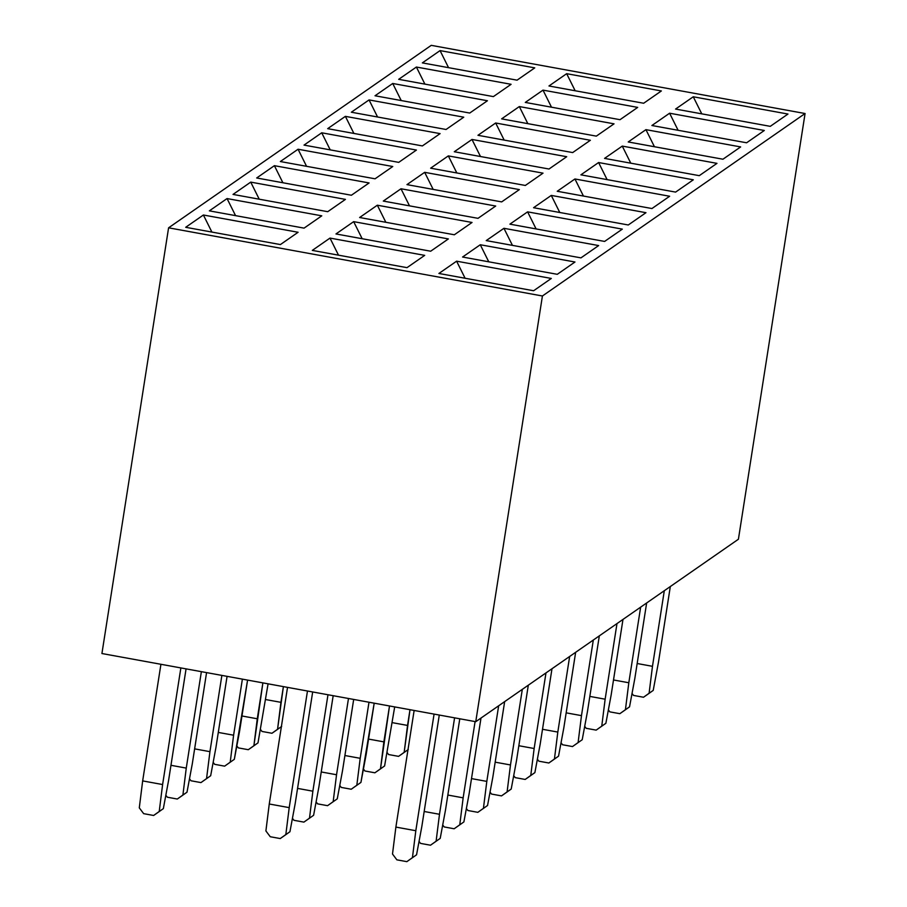 <?xml version="1.0" encoding="UTF-8"?>
<svg xmlns="http://www.w3.org/2000/svg" width="907" height="907" viewBox="0 0 907 907"><rect width="100%" height="100%" fill="white"/><g stroke="black" fill="none" stroke-linecap="round" stroke-linejoin="round"><path stroke-width="1.36" d="M475.756 721.7L738.411 539.234L805.076 113.522L542.42 295.988L475.756 721.7L542.42 295.988L805.076 113.522L431.244 45.35L168.589 227.816L542.42 295.988L168.589 227.816L431.244 45.35L805.076 113.522L738.411 539.234L475.756 721.7L101.924 653.528L168.589 227.816L101.924 653.528L475.756 721.7M628.279 224.981L533.565 207.714L551.275 195.413L645.977 212.691L628.279 224.981L645.977 212.691L551.275 195.413L533.565 207.714L628.279 224.981M501.673 201.898L406.96 184.62L424.669 172.33L519.371 189.597L501.673 201.898L519.371 189.597L424.669 172.33L406.96 184.62L501.673 201.898M375.056 178.804L280.354 161.537L298.063 149.236L392.765 166.514L375.056 178.804L392.765 166.514L298.063 149.236L280.354 161.537L375.056 178.804M304.026 145.097L321.724 132.796L416.426 150.063L398.729 162.364L304.026 145.097L398.729 162.364L416.426 150.063L321.724 132.796L304.026 145.097M327.688 128.658L345.386 116.357L440.099 133.624L422.39 145.925L327.688 128.658L422.39 145.925L440.099 133.624L345.386 116.357L327.688 128.658M351.349 112.219L369.058 99.917L463.76 117.184L446.063 129.486L351.349 112.219L446.063 129.486L463.76 117.184L369.058 99.917L351.349 112.219M375.022 95.768L392.72 83.478L487.433 100.745L469.724 113.046L375.022 95.768L469.724 113.046L487.433 100.745L392.72 83.478L375.022 95.768M398.683 79.328L416.392 67.039L511.095 84.306L493.385 96.607L398.683 79.328L493.385 96.607L511.095 84.306L416.392 67.039L398.683 79.328M422.356 62.889L440.054 50.599L534.756 67.866L517.058 80.167L422.356 62.889L517.058 80.167L534.756 67.866L440.054 50.599L422.356 62.889M430.632 168.18L448.33 155.891L543.032 173.158L525.334 185.459L430.632 168.18L525.334 185.459L543.032 173.158L448.33 155.891L430.632 168.18M454.294 151.741L471.991 139.451L566.705 156.718L548.996 169.019L454.294 151.741L548.996 169.019L566.705 156.718L471.991 139.451L454.294 151.741M477.955 135.302L495.664 123.001L590.366 140.279L572.668 152.58L477.955 135.302L572.668 152.58L590.366 140.279L495.664 123.001L477.955 135.302M501.628 118.862L519.326 106.561L614.039 123.84L596.33 136.129L501.628 118.862L596.33 136.129L614.039 123.84L519.326 106.561L501.628 118.862M525.289 102.423L542.998 90.122L637.7 107.4L620.003 119.69L525.289 102.423L620.003 119.69L637.7 107.4L542.998 90.122L525.289 102.423M548.962 85.984L566.66 73.682L661.362 90.949L643.664 103.251L548.962 85.984L643.664 103.251L661.362 90.949L566.66 73.682L548.962 85.984M557.238 191.275L574.936 178.974L669.638 196.252L651.94 208.542L557.238 191.275L651.94 208.542L669.638 196.252L574.936 178.974L557.238 191.275M580.899 174.836L598.597 162.534L693.311 179.801L675.602 192.103L580.899 174.836L675.602 192.103L693.311 179.801L598.597 162.534L580.899 174.836M604.561 158.396L622.27 146.095L716.972 163.362L699.274 175.663L604.561 158.396L699.274 175.663L716.972 163.362L622.27 146.095L604.561 158.396M628.234 141.957L645.931 129.656L740.645 146.923L722.936 159.224L628.234 141.957L722.936 159.224L740.645 146.923L645.931 129.656L628.234 141.957M651.895 125.506L669.604 113.216L764.306 130.483L746.608 142.784L651.895 125.506L746.608 142.784L764.306 130.483L669.604 113.216L651.895 125.506M675.568 109.067L693.265 96.777L787.968 114.044L770.27 126.345L675.568 109.067L770.27 126.345L787.968 114.044L693.265 96.777L675.568 109.067M185.697 227.294L203.395 215.004L298.097 232.271L280.399 244.573L185.697 227.294L280.399 244.573L298.097 232.271L203.395 215.004L185.697 227.294M209.358 210.855L227.056 198.565L321.77 215.832L304.06 228.133L209.358 210.855L304.06 228.133L321.77 215.832L227.056 198.565L209.358 210.855M233.02 194.415L250.729 182.114L345.431 199.393L327.733 211.694L233.02 194.415L327.733 211.694L345.431 199.393L250.729 182.114L233.02 194.415M256.692 177.976L274.39 165.675L369.092 182.953L351.394 195.243L256.692 177.976L351.394 195.243L369.092 182.953L274.39 165.675L256.692 177.976M312.303 250.389L330.001 238.088L424.703 255.366L407.005 267.656L312.303 250.389L407.005 267.656L424.703 255.366L330.001 238.088L312.303 250.389M335.964 233.949L353.662 221.648L448.375 238.926L430.666 251.216L335.964 233.949L430.666 251.216L448.375 238.926L353.662 221.648L335.964 233.949M359.625 217.51L377.335 205.209L472.037 222.476L454.339 234.777L359.625 217.51L454.339 234.777L472.037 222.476L377.335 205.209L359.625 217.51M383.298 201.071L400.996 188.769L495.71 206.036L478 218.338L383.298 201.071L478 218.338L495.71 206.036L400.996 188.769L383.298 201.071M438.909 273.472L456.606 261.182L551.309 278.449L533.611 290.75L438.909 273.472L533.611 290.75L551.309 278.449L456.606 261.182L438.909 273.472M462.57 257.032L480.268 244.743L574.981 262.01L557.272 274.311L462.57 257.032L557.272 274.311L574.981 262.01L480.268 244.743L462.57 257.032M486.231 240.593L503.941 228.303L598.643 245.57L580.945 257.871L486.231 240.593L580.945 257.871L598.643 245.57L503.941 228.303L486.231 240.593M509.904 224.154L527.602 211.853L622.315 229.131L604.606 241.432L509.904 224.154L604.606 241.432L622.315 229.131L527.602 211.853L509.904 224.154M559.778 212.499L551.275 195.413L559.778 212.499M433.172 189.404L424.669 172.33L433.172 189.404M306.566 166.31L298.063 149.236L306.566 166.31M211.898 232.079L203.395 215.004L211.898 232.079M235.559 215.639L227.056 198.565L235.559 215.639M259.232 199.2L250.729 182.114L259.232 199.2M282.893 182.76L274.39 165.675L282.893 182.76M338.504 255.162L330.001 238.088L338.504 255.162M362.165 238.722L353.662 221.648L362.165 238.722M385.838 222.283L377.335 205.209L385.838 222.283M409.499 205.844L400.996 188.769L409.499 205.844M465.11 278.256L456.606 261.182L465.11 278.256M488.771 261.817L480.268 244.743L488.771 261.817M512.444 245.378L503.941 228.303L512.444 245.378M536.105 228.938L527.602 211.853L536.105 228.938M701.769 113.851L693.265 96.777L701.769 113.851M678.107 130.291L669.604 113.216L678.107 130.291M654.435 146.73L645.931 129.656L654.435 146.73M630.773 163.169L622.27 146.095L630.773 163.169M607.1 179.609L598.597 162.534L607.1 179.609M583.439 196.048L574.936 178.974L583.439 196.048M575.163 90.757L566.66 73.682L575.163 90.757M551.501 107.196L542.998 90.122L551.501 107.196M527.829 123.647L519.326 106.561L527.829 123.647M504.167 140.086L495.664 123.001L504.167 140.086M480.495 156.526L471.991 139.451L480.495 156.526M456.833 172.965L448.33 155.891L456.833 172.965M448.557 67.674L440.054 50.599L448.557 67.674M424.895 84.113L416.392 67.039L424.895 84.113M401.223 100.552L392.72 83.478L401.223 100.552M377.561 116.992L369.058 99.917L377.561 116.992M353.889 133.431L345.386 116.357L353.889 133.431M330.227 149.87L321.724 132.796L330.227 149.87M281.669 726.439L275.728 730.657L281.669 726.439L277.553 729.285L280.932 702.335L265.626 699.546L280.932 702.335L283.392 686.622L277.553 729.285L271.964 733.264L281.669 726.439M261.987 731.45L260.502 729.466L261.987 731.45L271.964 733.264L275.728 730.657L271.964 733.264L261.987 731.45M268.087 683.821L257.996 742.878L252.055 747.096L257.996 742.878L253.892 745.724L257.271 718.775L241.965 715.986L257.271 718.775L262.883 682.88L253.892 745.724L248.291 749.704L257.996 742.878L268.087 683.821M238.326 747.89L236.829 745.917L238.326 747.89L248.291 749.704L252.055 747.096L248.291 749.704L238.326 747.89M218.292 732.425L233.598 735.214L242.384 679.139L233.598 735.214L218.292 732.425M213.168 762.356L214.653 764.329L224.63 766.154L230.219 762.175L233.598 735.214L230.219 762.175L224.63 766.154L234.335 759.318L224.63 766.154L214.653 764.329L213.168 762.356M239.607 731.053L234.335 759.318L247.588 680.091L239.607 731.053M194.631 748.865L209.936 751.665L221.875 675.398L209.936 751.665L194.631 748.865M189.495 778.796L190.992 780.768L200.957 782.594L206.558 778.614L209.936 751.665L206.558 778.614L200.957 782.594L210.662 775.757L200.957 782.594L190.992 780.768L189.495 778.796M215.934 747.493L210.662 775.757L215.934 747.493L227.079 676.35L215.934 747.493M206.569 672.609L192.273 763.932L187.001 792.196L181.06 796.414L187.001 792.196L182.897 795.054L186.264 768.104L170.958 765.304L186.264 768.104L201.365 671.656L186.264 768.104L182.897 795.054L177.296 799.033L187.001 792.196L192.273 763.932L206.569 672.609M167.33 797.208L165.834 795.235L167.33 797.208L177.296 799.033L181.06 796.414L177.296 799.033L167.33 797.208M186.071 668.867L168.6 780.371L163.339 808.636L157.399 812.853L163.339 808.636L159.224 811.493L162.602 784.544L142.66 780.904L139.293 807.854L143.657 813.658L139.293 807.854L142.66 780.904L162.602 784.544L180.867 667.915L162.602 784.544L159.224 811.493L153.623 815.472L163.339 808.636L168.6 780.371L186.071 668.867M143.657 813.658L153.623 815.472L157.399 812.853L153.623 815.472L143.657 813.658M160.924 664.287L142.66 780.904L160.924 664.287M670.318 586.546L658.482 662.144L653.21 690.408L647.269 694.626L653.21 690.408L649.095 693.265L652.473 666.316L637.168 663.516L652.473 666.316L664.309 590.706L652.473 666.316L649.095 693.265L643.505 697.245L653.21 690.408L658.482 662.144L670.318 586.546M633.528 695.42L632.043 693.447L633.528 695.42L643.505 697.245L647.269 694.626L643.505 697.245L633.528 695.42M646.646 602.985L634.809 678.583L629.537 706.848L623.597 711.065L629.537 706.848L625.433 709.705L628.812 682.756L613.506 679.967L628.812 682.756L640.648 607.157L628.812 682.756L625.433 709.705L619.832 713.684L629.537 706.848L634.809 678.583L646.646 602.985M609.867 711.87L608.37 709.886L609.867 711.87L619.832 713.684L623.597 711.065L619.832 713.684L609.867 711.87M589.833 696.406L605.139 699.195L616.987 623.597L605.139 699.195L589.833 696.406M584.709 726.326L586.205 728.31L596.171 730.124L601.76 726.144L605.139 699.195L601.76 726.144L596.171 730.124L605.876 723.287L596.171 730.124L586.205 728.31L584.709 726.326M611.148 695.023L605.876 723.287L611.148 695.023L622.984 619.424L611.148 695.023M566.172 712.845L581.478 715.634L593.314 640.036L581.478 715.634L566.172 712.845M561.048 742.765L562.533 744.749L572.498 746.563L578.099 742.584L581.478 715.634L578.099 742.584L572.498 746.563L582.215 739.727L572.498 746.563L562.533 744.749L561.048 742.765M587.475 711.462L582.215 739.727L587.475 711.462L599.323 635.864L587.475 711.462M575.65 652.303L563.814 727.902L558.542 756.166L552.601 760.395L558.542 756.166L554.438 759.023L557.816 732.074L542.511 729.285L557.816 732.074L569.653 656.475L557.816 732.074L554.438 759.023L548.837 763.002L558.542 756.166L563.814 727.902L575.65 652.303M538.871 761.188L537.375 759.204L538.871 761.188L548.837 763.002L552.601 760.395L548.837 763.002L538.871 761.188M551.989 668.742L540.153 744.341L534.881 772.617L528.94 776.834L534.881 772.617L530.765 775.462L534.144 748.513L518.838 745.724L534.144 748.513L545.98 672.915L534.144 748.513L530.765 775.462L525.176 779.442L534.881 772.617L540.153 744.341L551.989 668.742M515.199 777.628L513.713 775.655L515.199 777.628L525.176 779.442L528.94 776.834L525.176 779.442L515.199 777.628M528.316 685.182L516.48 760.792L511.208 789.056L505.267 793.274L511.208 789.056L507.104 791.902L510.482 764.952L495.177 762.163L510.482 764.952L522.319 689.354L510.482 764.952L507.104 791.902L501.503 795.893L511.208 789.056L516.48 760.792L528.316 685.182M491.537 794.067L490.041 792.094L491.537 794.067L501.503 795.893L505.267 793.274L501.503 795.893L491.537 794.067M471.504 778.603L486.81 781.392L498.657 705.793L486.81 781.392L471.504 778.603M466.379 808.534L467.876 810.507L477.842 812.332L483.431 808.352L486.81 781.392L483.431 808.352L477.842 812.332L487.547 805.495L477.842 812.332L467.876 810.507L466.379 808.534M492.818 777.231L487.547 805.495L492.818 777.231L504.655 701.621L492.818 777.231M447.843 795.042L463.148 797.843L475.087 721.575L463.148 797.843L447.843 795.042M442.718 824.973L444.203 826.946L454.169 828.771L459.77 824.792L463.148 797.843L459.77 824.792L454.169 828.771L463.885 821.935L454.169 828.771L444.203 826.946L442.718 824.973M469.146 793.67L463.885 821.935L469.146 793.67L480.993 718.072L469.146 793.67M424.181 811.493L439.487 814.282L454.588 717.834L439.487 814.282L424.181 811.493M419.045 841.413L420.542 843.397L430.508 845.211L436.108 841.231L439.487 814.282L436.108 841.231L430.508 845.211L440.212 838.374L430.508 845.211L420.542 843.397L419.045 841.413M445.484 810.11L440.212 838.374L445.484 810.11L459.781 718.786L445.484 810.11M395.883 827.082L415.814 830.721L434.079 714.092L415.814 830.721L395.883 827.082L392.504 854.031L396.869 859.836L406.846 861.65L412.436 857.671L415.814 830.721L412.436 857.671L406.846 861.65L416.551 854.813L406.846 861.65L396.869 859.836L392.504 854.031L395.883 827.082L414.136 710.464L395.883 827.082M421.823 826.549L416.551 854.813L421.823 826.549L439.283 715.045L421.823 826.549M394.692 706.916L384.602 765.962L378.661 770.179L384.602 765.962L380.498 768.819L383.876 741.869L368.571 739.08L383.876 741.869L389.5 705.963L380.498 768.819L374.897 772.798L384.602 765.962L394.692 706.916M364.931 770.984L363.435 769L364.931 770.984L374.897 772.798L378.661 770.179L374.897 772.798L364.931 770.984M344.898 755.52L360.204 758.309L368.99 702.233L360.204 758.309L344.898 755.52M339.774 785.439L341.259 787.423L351.236 789.237L356.825 785.258L360.204 758.309L356.825 785.258L351.236 789.237L360.941 782.401L351.236 789.237L341.259 787.423L339.774 785.439M366.213 754.136L360.941 782.401L374.194 703.174L366.213 754.136M297.575 788.398L312.87 791.187L327.983 694.751L312.87 791.187L297.575 788.398M292.439 818.318L293.936 820.302L303.902 822.116L309.502 818.137L312.87 791.187L309.502 818.137L303.902 822.116L313.607 815.291L303.902 822.116L293.936 820.302L292.439 818.318M318.879 787.015L313.607 815.291L318.879 787.015L333.175 695.692L318.879 787.015M312.677 691.962L295.206 803.455L289.945 831.73L284.004 835.948L289.945 831.73L285.83 834.576L289.208 807.627L269.266 803.999L265.898 830.948L270.263 836.742L265.898 830.948L269.266 803.999L289.208 807.627L307.473 691.009L289.208 807.627L285.83 834.576L280.24 838.556L289.945 831.73L295.206 803.455L312.677 691.962M270.263 836.742L280.24 838.556L284.004 835.948L280.24 838.556L270.263 836.742M287.53 687.37L269.266 803.999L287.53 687.37M321.237 771.959L336.542 774.748L348.481 698.492L336.542 774.748L321.237 771.959M316.101 801.879L317.597 803.863L327.563 805.677L333.164 801.697L336.542 774.748L333.164 801.697L327.563 805.677L337.268 798.84L327.563 805.677L317.597 803.863L316.101 801.879M342.54 770.576L337.268 798.84L342.54 770.576L353.685 699.433L342.54 770.576M408.275 749.522L402.334 753.74L408.275 749.522L404.159 752.379L407.538 725.43L392.232 722.641L407.538 725.43L409.998 709.705L404.159 752.379L398.57 756.359L408.275 749.522M388.593 754.545L387.108 752.561L388.593 754.545L398.57 756.359L402.334 753.74L398.57 756.359L388.593 754.545"/></g></svg>
